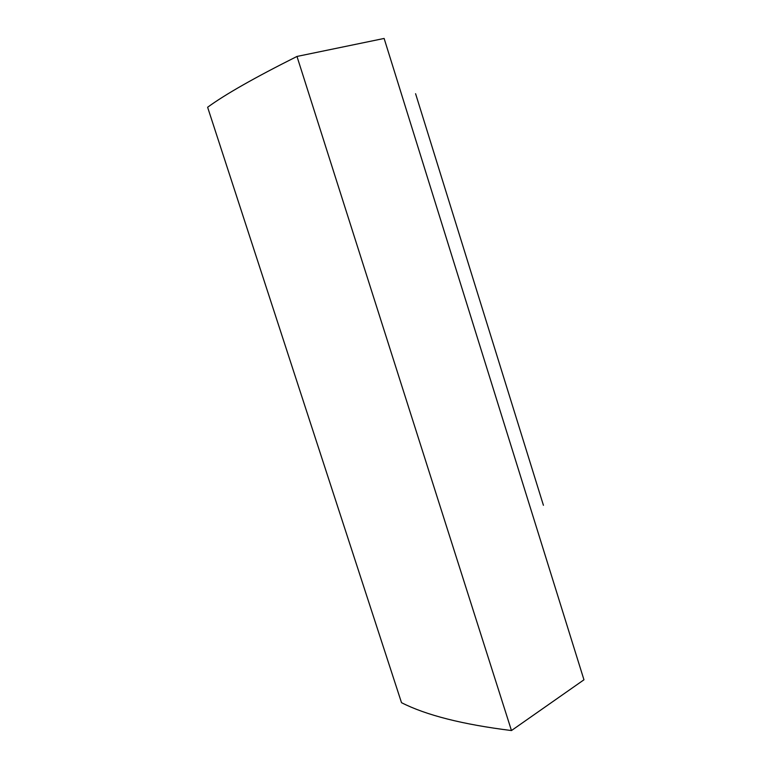 <?xml version="1.0" encoding="UTF-8"?>
<svg xmlns="http://www.w3.org/2000/svg" width="769" height="769" viewBox="0 0 769 769"><rect width="100%" height="100%" fill="white"/><g stroke="black" fill="none" stroke-linecap="round" stroke-linejoin="round"><path stroke-width="1.15" d="M583.959 679.796L511.462 730.55C462.736 724.485 426.093 715.189 401.514 702.683L207.62 107.256C224.856 94.597 254.645 77.659 296.988 56.445L384.125 38.45L583.959 679.796M296.988 56.445L511.462 730.55M543.423 505.291L415.587 93.712"/></g></svg>

